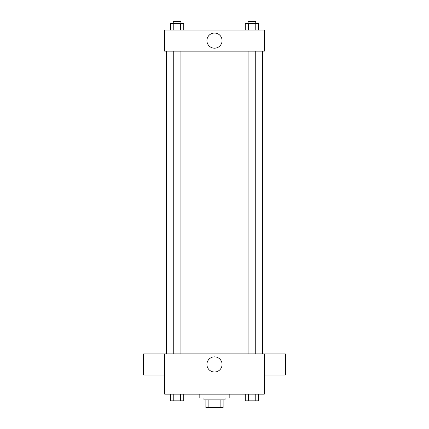 <?xml version="1.0" encoding="UTF-8"?>
<svg xmlns="http://www.w3.org/2000/svg" width="429" height="429" viewBox="0 0 429 429"><rect width="100%" height="100%" fill="white"/><g stroke="black" fill="none" stroke-linecap="round" stroke-linejoin="round"><path stroke-width="0.64" d="M220.12 399.887L220.12 407.55L205.877 407.55L205.877 399.887M220.12 407.55L223.123 407.55L223.123 399.887L223.123 407.55M225.037 397.967L225.037 399.887L203.963 399.887L203.963 397.967M208.88 399.887L208.88 407.55M199.169 394.138L199.169 397.967L229.831 397.967L229.831 394.138M264.318 394.138L164.682 394.138L164.682 353.898L264.318 353.898L264.318 394.138M222.077 364.435A7.577 7.577 0 0 1 210.709 370.999A7.577 7.577 0 0 1 210.709 357.872A7.577 7.577 0 0 1 222.077 364.435M264.318 375.005L285.398 375.005L285.398 353.93L264.318 353.93M164.682 353.93L143.602 353.93L143.602 375.005L164.682 375.005M262.403 51.148L262.403 353.898M248.069 353.898L248.069 51.148M180.931 51.148L180.931 353.898M264.318 51.148L164.682 51.148L164.682 30.073L264.318 30.073L264.318 51.148M222.077 40.61A7.577 7.577 0 0 1 210.709 47.174A7.577 7.577 0 0 1 210.709 34.047A7.577 7.577 0 0 1 222.077 40.61M258.542 30.073L258.542 23.364L245.265 23.364L245.265 30.073M255.223 23.364L255.223 30.073M248.584 23.364L248.584 30.073M248.069 23.364L248.069 21.45L255.738 21.45L255.738 23.364M183.735 30.073L183.735 23.364L170.458 23.364L170.458 30.073M180.416 23.364L180.416 30.073M173.777 23.364L173.777 30.073M173.262 23.364L173.262 21.45L180.931 21.45L180.931 23.364M258.542 394.138L258.542 400.842L245.265 400.842L245.265 394.138M255.223 394.138L255.223 400.842M248.584 394.138L248.584 400.842M255.738 400.842L248.069 400.858M183.735 394.138L183.735 400.842L170.458 400.842L170.458 394.138M180.416 394.138L180.416 400.842M173.777 394.138L173.777 400.842M180.931 400.842L173.262 400.858M166.597 51.148L166.597 353.898M255.738 353.898L255.738 51.148M173.262 51.148L173.262 353.898"/></g></svg>
